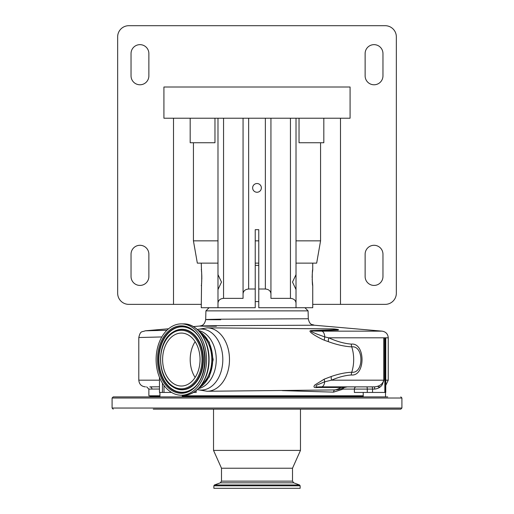 <?xml version="1.0" encoding="UTF-8"?>
<svg xmlns="http://www.w3.org/2000/svg" width="514" height="514" viewBox="0 0 514 514"><rect width="100%" height="100%" fill="white"/><g stroke="black" fill="none" stroke-linecap="round" stroke-linejoin="round"><path stroke-width="0.77" d="M255.233 301.589L258.767 301.589M304.93 307.719L308.085 310.874L205.915 310.874L205.684 319.579C204.347 326.088 200.987 325.574 199.773 326.037L193.348 326.596M255.233 265.359L258.767 265.359M220.712 319.74C201.122 319.714 200.82 319.535 219.799 319.2L308.297 318.757C309.871 325.966 312.544 324.096 314.202 325.208L215.372 325.69C194.138 326.024 194.478 326.204 216.394 326.223M255.233 263.129L258.767 263.129M168.592 328.767L145.256 330.804L166.915 330.284M338.109 329.538L338.238 330.065L312.242 331.022C308.869 331.061 314.555 332.956 316.585 333.952L324.809 336.94L328.774 337.814C336.721 341.457 344.239 343.551 351.338 344.11C365.531 342.51 365.634 376.479 351.338 374.995C345.119 375.393 338.52 377.115 331.556 380.174L324.739 381.767L316.772 385.14C314.992 386.663 315.994 387.241 319.772 386.862L321.501 386.862L319.772 386.862A6.688 4.793 90 0 0 317.742 387.492C313.97 387.929 313.032 387.068 314.941 384.909L324.295 379.12L331.267 376.499A6.688 3.521 -110.6 0 0 331.556 380.174L383.964 380.174L382.243 384.716C380.604 387.215 378.079 388.674 374.674 389.092L367.292 389.092L367.292 392.439L354.371 392.439L354.371 389.092L343.179 389.092L333.592 392.131L282.302 390.627M312.339 273.197L312.737 269.657C312.114 269.163 312.114 286.08 312.737 285.585L312.184 279.256M312.165 277.624L312.184 276.069M312.21 275.311L312.249 274.527M217.987 263.129L201.263 263.129L201.546 271.977M201.661 273.197L201.751 274.592M201.79 275.311L201.816 279.243M201.751 280.676L201.668 281.98M201.552 283.246L201.263 307.719L217.987 307.719L217.987 303.042L217.987 307.719L255.233 307.719L255.233 229.687L258.767 229.687L258.767 307.719L296.013 307.719L296.013 289.543L292.505 282.077L296.013 274.624L296.013 289.543M323.82 118.22L323.82 142.744L320.569 142.744L320.569 240.848L316.669 263.129L312.737 263.129L312.737 269.657M312.737 285.585L312.737 307.719L296.013 307.719M201.263 285.585C201.886 286.08 201.886 269.175 201.263 269.657M217.987 290.044L217.987 274.116M340.499 118.22L340.499 304.372L312.737 304.372M214.968 118.22L214.968 142.744L193.431 142.744L193.431 240.848L197.331 263.129L201.263 263.129M312.737 263.129L296.013 263.129M350.079 118.22L163.921 118.22L163.921 87.007L350.079 87.007L350.079 118.22M365.126 276.506A8.918 8.918 0 0 0 374.044 285.424A8.918 8.918 0 0 0 382.962 276.506L382.962 254.212A8.918 8.918 0 0 0 374.044 245.294A8.918 8.918 0 0 0 365.126 254.212L365.126 276.506M365.126 75.86A8.918 8.918 0 0 0 374.044 84.778A8.918 8.918 0 0 0 382.962 75.86L382.962 53.565A8.918 8.918 0 0 0 374.044 44.647A8.918 8.918 0 0 0 365.126 53.565L365.126 75.86M148.874 53.565A8.918 8.918 0 0 0 139.956 44.647A8.918 8.918 0 0 0 131.038 53.565L131.038 75.86A8.918 8.918 0 0 0 139.956 84.778A8.918 8.918 0 0 0 148.874 75.86L148.874 53.565M148.874 254.212A8.918 8.918 0 0 0 139.956 245.294A8.918 8.918 0 0 0 131.038 254.212L131.038 276.506A8.918 8.918 0 0 0 139.956 285.424A8.918 8.918 0 0 0 148.874 276.506L148.874 254.212M340.499 304.372L385.192 304.372A11.147 11.147 0 0 0 396.339 293.231L396.339 36.847A11.147 11.147 0 0 0 385.192 25.7L128.808 25.7A11.147 11.147 0 0 0 117.661 36.847L117.661 293.231A11.147 11.147 0 0 0 128.808 304.372L173.501 304.372L173.501 118.22M201.263 304.372L173.501 304.372M193.431 142.744L190.18 142.744L190.18 118.22M255.233 289.009L248.641 289.009C245.281 289.311 243.418 290.866 243.064 293.687L243.064 298.364L223.558 298.364C220.198 298.66 218.341 300.221 217.987 303.042L217.987 289.543L221.495 282.083L217.987 274.624L217.987 118.22M296.013 274.624L296.013 118.22M296.013 303.042C295.659 300.221 293.802 298.66 290.442 298.364L270.936 298.364L270.936 118.22M270.936 298.364L270.936 293.687C270.582 290.866 268.719 289.311 265.359 289.009L258.767 289.009M257 192.255A4.363 4.363 0 0 0 261.363 187.886A4.363 4.363 0 0 0 257 183.524A4.363 4.363 0 0 0 252.637 187.886A4.363 4.363 0 0 0 257 192.255M243.064 293.687L243.064 118.22M320.569 240.848L296.013 240.848M258.767 240.848L255.233 240.848M217.987 240.848L193.431 240.848M320.569 142.744L299.032 142.744L299.032 118.22M159.475 389.027L148.874 389.092L148.874 395.78L159.938 395.78M182.232 395.78L363.218 395.78M159.475 386.798L149.805 386.862A2.229 2.165 -90 0 1 151.971 389.092M367.356 386.862L370.53 386.862M385.416 392.439L385.416 337.814L385.757 337.814L385.757 392.439L367.292 392.439M374.674 389.092L374.571 386.862C379.621 386.348 382.692 384.119 383.772 380.174L383.772 337.814L384.838 337.814L384.838 392.439M196.181 390.569L196.181 392.439L193.47 392.439M171.56 392.439L159.475 392.439L159.475 377.36M344.952 386.862L321.501 386.862A6.688 3.335 -90 0 0 324.739 381.767A6.688 2.429 -116.4 0 1 324.295 379.12M343.429 387.948A2.229 1.78 -90 0 0 343.179 389.092M341.945 388.507A2.229 1.613 -124.2 0 0 341.99 389.49M383.823 396.892L360.989 396.892M332.667 396.892L387.736 396.892M153.256 409.157L400.798 409.157L401.909 408.039L112.091 408.039L112.091 398.009L113.202 396.892L358.682 396.892M157.708 409.157L400.798 409.157M212.179 409.157L184.462 409.157L213.528 409.157L213.528 450.399L300.472 450.399L300.472 409.157M221.495 481.149L292.505 481.149L293.674 482.826L220.326 482.826L221.495 481.149L221.495 468.235L292.505 468.235L300.472 450.399M300.137 485.801L213.863 485.801L213.863 488.3L300.137 488.3L300.137 485.801L299.553 484.965L214.447 484.965L220.326 482.826M378.195 386.862L380.238 386.862M385.757 337.814L385.757 381.825M385.416 337.814L384.838 337.814M374.571 386.862L342.96 386.862A6.688 4.799 90 0 0 340.975 387.46L317.742 387.492M337.647 389.657A30.654 30.654 0 0 0 344.56 387.46L340.975 387.46A30.654 21.678 90 0 1 334.948 389.92L337.672 389.657M333.592 392.131A2.229 1.581 -90.5 0 1 334.948 389.92L207.2 391.263A31.714 22.423 90 0 1 207.065 391.263M331.267 376.499C338.463 373.961 345.292 372.541 351.743 372.232C364.021 373.794 363.925 345.209 351.743 346.873A30.654 21.678 90 0 1 351.743 372.232A6.688 4.735 -90.9 0 0 351.338 374.995M351.338 344.11A6.688 4.735 90.9 0 0 351.743 346.873C344.438 346.449 336.664 344.721 328.433 341.688L324.398 340.249C319.689 338.379 306.562 331.17 310.803 330.624L338.514 329.622A30.654 30.654 0 0 0 332.14 328.902A30.654 21.678 90 0 1 337.435 329.872A6.688 4.889 -90.2 0 0 338.238 330.065M199.169 387.787A30.41 21.504 -90 0 0 212.687 359.549A30.41 21.504 -90 0 0 199.169 331.318M201.751 334.524A29.15 20.611 90 0 1 201.751 384.581M183.575 323.884C197.402 323.434 209.455 340.679 209.063 359.671C209.359 378.58 197.337 395.658 183.575 395.221A35.672 25.225 -90 0 0 208.8 359.549A35.672 25.225 -90 0 0 183.575 323.884L181.333 323.884A35.672 25.225 -90 0 0 156.108 359.549A35.672 25.225 -90 0 0 181.333 395.221A35.672 25.225 -90 0 0 206.557 359.549A35.672 25.225 -90 0 0 181.333 323.884M183.575 395.221L181.333 395.221M181.333 386.027A26.471 18.722 -90 0 0 200.049 359.549A26.471 18.722 -90 0 0 181.333 333.078A26.471 18.722 -90 0 0 162.61 359.549A26.471 18.722 -90 0 0 181.333 386.027M195.127 341.656A26.471 18.722 -90 0 0 195.127 377.449M328.433 341.688A6.688 3.367 111.1 0 1 328.774 337.814L388.25 337.814C387.929 334.023 385.892 331.8 382.14 331.151L321.79 331.151A6.688 3.335 90 0 1 324.809 336.94A6.688 2.814 114 0 0 324.398 340.249M161.82 336.946L138.799 337.525L138.799 380.174L159.475 380.174M310.803 330.624A6.688 5.268 -93.7 0 0 312.242 331.022L321.79 331.151M290.442 298.364L290.442 118.22M265.359 289.009L265.359 118.22M248.641 289.009L248.641 118.22M223.558 298.364L223.558 118.22M383.964 337.814L383.964 380.174M372.554 392.439L372.554 389.092A2.229 0.578 -90 0 0 371.975 386.862M366.713 386.862A2.229 0.578 -90 0 1 367.292 389.092L354.371 389.092A2.229 2.005 -90 0 1 356.375 386.862M163.992 392.439L163.992 385.455M162.418 383.148L162.418 392.439M149.992 396.892L149.992 396.339L159.938 396.339M182.232 396.339L363.218 396.339M112.091 398.009L401.909 398.009L400.798 396.892M385.757 385.378L388.25 380.174L385.757 380.174M332.012 328.896A30.654 21.678 90 0 1 332.14 328.902L207.2 327.842A31.714 22.423 90 0 1 229.488 359.549A31.714 22.423 90 0 1 207.2 391.263L197.273 389.651M207.065 327.842A31.714 22.423 90 0 1 207.2 327.842L197.273 329.455M197.363 329.532A30.512 21.575 90 0 1 201.231 329.037A30.512 21.575 90 0 1 222.813 359.549A30.512 21.575 90 0 1 201.231 390.068A30.512 21.575 90 0 1 197.363 389.573M198.404 330.521A29.317 20.727 90 0 1 216.253 359.549A29.317 20.727 90 0 1 198.404 388.584M181.333 393.274A33.725 23.843 -90 0 0 205.176 359.549A33.725 23.843 -90 0 0 181.333 325.831A33.725 23.843 -90 0 0 157.483 359.549A33.725 23.843 -90 0 0 181.333 393.274M181.718 392.452A32.902 23.265 -90 0 0 191.593 389.342C209.05 379.409 209.05 339.696 191.593 329.763A32.902 23.265 -90 0 0 181.718 326.653A32.902 23.265 -90 0 0 158.453 359.549A32.902 23.265 -90 0 0 181.718 392.452M191.716 329.847A32.723 23.136 -90 0 0 182.014 326.833A32.723 23.136 -90 0 0 158.877 359.549A32.723 23.136 -90 0 0 182.014 392.272A32.723 23.136 -90 0 0 191.716 389.259M172.813 386.869A30.262 21.395 -90 0 0 172.935 386.952A30.262 21.395 -90 0 0 182.014 389.811A30.262 21.395 -90 0 0 203.416 359.549A30.262 21.395 -90 0 0 182.014 329.294A30.262 21.395 -90 0 0 172.935 332.153A30.262 21.395 -90 0 0 172.813 332.237M172.685 332.32C156.526 341.739 156.526 377.366 172.685 386.785A30.075 21.267 -90 0 0 181.718 389.631A30.075 21.267 -90 0 0 202.985 359.549A30.075 21.267 -90 0 0 181.718 329.474A30.075 21.267 -90 0 0 172.685 332.32L172.935 332.153M181.333 388.809A29.259 20.689 -90 0 0 202.021 359.549A29.259 20.689 -90 0 0 181.333 330.296A29.259 20.689 -90 0 0 160.644 359.549A29.259 20.689 -90 0 0 181.333 388.809M209.069 307.719L205.915 310.874M314.202 325.208L382.14 331.151M148.874 389.092L146.644 386.862M385.506 396.892L385.506 392.439M363.218 396.892L363.218 392.439M182.232 396.892L182.232 395.221M159.938 396.892L159.938 392.439M149.992 396.339L150.544 395.78M112.091 408.039L113.202 409.157M221.495 468.235L213.528 450.399M213.863 485.801L214.447 484.965M293.674 482.826L299.553 484.965M292.505 481.149L292.505 468.235M401.909 408.039L401.909 398.009M344.56 387.46L347.323 386.862M138.799 380.174C139.198 384.234 141.427 386.464 145.488 386.862M198.828 388.154L209.269 376.974L213.188 359.549L209.269 342.131L198.828 330.952M388.25 380.174L388.25 337.814M145.256 330.804C141.941 332.25 140.476 330.335 138.799 337.525M308.085 310.874L308.297 318.757"/></g></svg>
